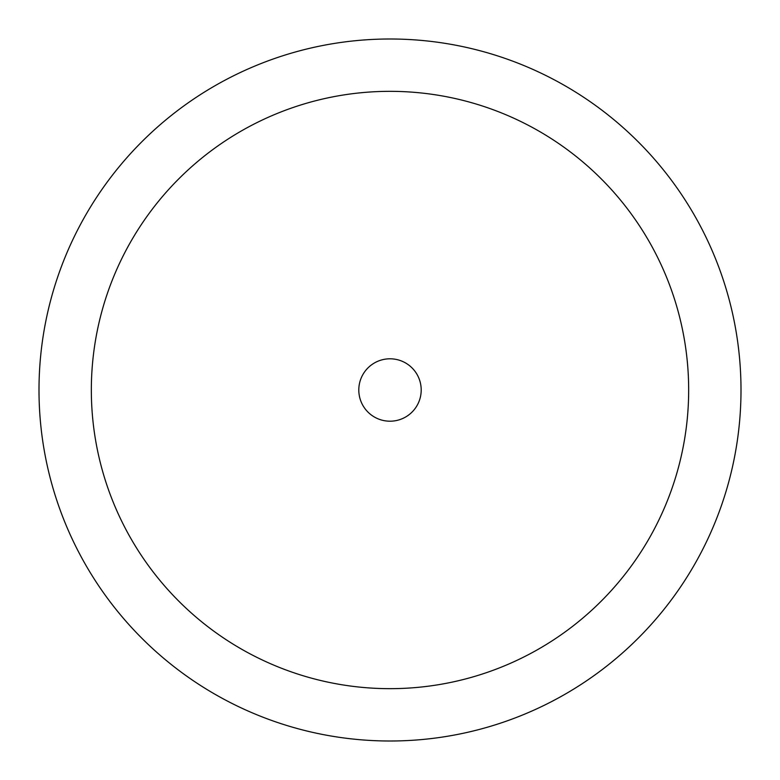 <?xml version="1.0" encoding="UTF-8"?>
<svg xmlns="http://www.w3.org/2000/svg" width="780" height="780" viewBox="0 0 780 780"><rect width="100%" height="100%" fill="white"/><g stroke="black" fill="none" stroke-linecap="round" stroke-linejoin="round"><path stroke-width="1.17" d="M39 390A351 351 0 0 0 390 741A351 351 0 0 0 741 390A351 351 0 0 0 390 39A351 351 0 0 0 39 390M91.338 390A298.662 298.662 0 0 0 390 688.662A298.662 298.662 0 0 0 688.662 390A298.662 298.662 0 0 0 390 91.338A298.662 298.662 0 0 0 91.338 390M358.8 390A31.2 31.2 0 0 0 390 421.2A31.2 31.2 0 0 0 421.2 390A31.2 31.2 0 0 0 390 358.8A31.2 31.2 0 0 0 358.8 390"/></g></svg>
